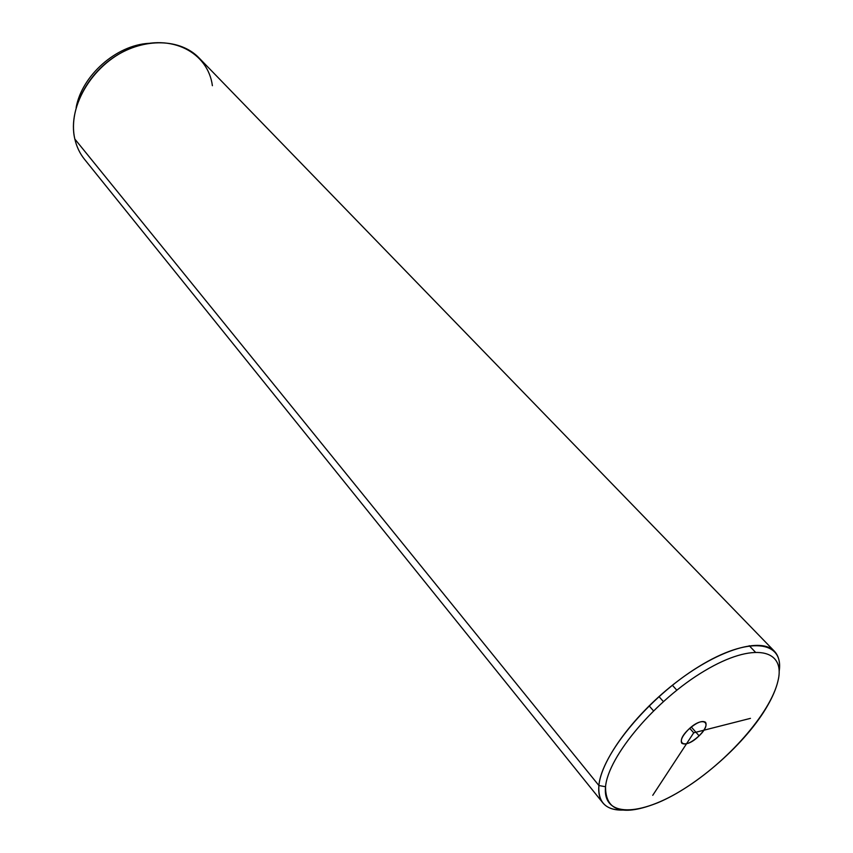 <?xml version="1.0" encoding="UTF-8"?>
<svg xmlns="http://www.w3.org/2000/svg" width="853" height="853" viewBox="0 0 853 853"><rect width="100%" height="100%" fill="white"/><g stroke="black" fill="none" stroke-linecap="round" stroke-linejoin="round"><path stroke-width="1.28" d="M605.545 786.754C608.082 756.302 655.978 699.513 704.706 670.778C753.476 641.595 786.221 648.877 777.893 681.291C770.259 713.353 727.417 761.804 683.754 789.025C640.059 816.63 602.25 817.675 605.545 786.754L598.902 785.517C601.333 754.564 648.728 697.264 698.564 666.747C748.433 635.837 784.302 640.368 779.13 671.524C780.399 662.706 778.821 655.936 774.396 651.223C761.366 637.138 719.847 649.026 677.57 681.216C635.272 713.257 601.269 759.095 598.902 785.517L605.545 786.754C605.459 811.363 622.989 816.641 658.132 802.609C697.359 786.178 746.236 742.952 767.348 706.039C772.573 697.05 776.081 688.797 777.893 681.291C786.221 648.877 753.476 641.595 704.706 670.778C655.978 699.513 608.082 756.302 605.545 786.754M688.232 729.731C673.433 743.859 685.108 749.947 699.108 735.83C713.758 722.033 702.627 715.347 688.232 729.731C696.197 722.651 701.966 720.156 705.538 722.267C707.18 725.178 705.036 729.699 699.108 735.83L691.303 727.012L699.108 735.83C691.175 742.899 685.407 745.373 681.803 743.251C680.182 740.383 682.325 735.872 688.232 729.731M602.868 802.897L84.49 159.276C79.819 153.476 76.61 146.727 74.829 139.039L598.902 785.517C598.188 792.917 599.51 798.707 602.868 802.897C607.005 807.866 613.531 810.254 622.445 810.083C605.662 810.222 597.825 802.033 598.902 785.517L74.829 139.039C68.379 111.487 85.503 75.437 115.016 56.479C144.466 37.372 180.687 38.673 199.069 57.951L774.396 651.223M749.233 645.721L755.204 651.948L749.233 645.721M76.152 107.467C81.973 75.459 116.2 45.209 148.667 43.343C116.2 45.209 81.973 75.459 76.152 107.467M212.386 85.705C208.068 52.396 171.25 33.086 132.833 47.512C94.32 61.437 66.737 105.815 74.829 139.039M658.974 696.592L663.335 701.529L658.974 696.592M652.748 795.327L693.713 732.802L750.459 718.354M693.713 732.802L689.746 728.323M676.792 690.173L672.388 685.247M653.473 710.794L649.122 705.826"/></g></svg>

